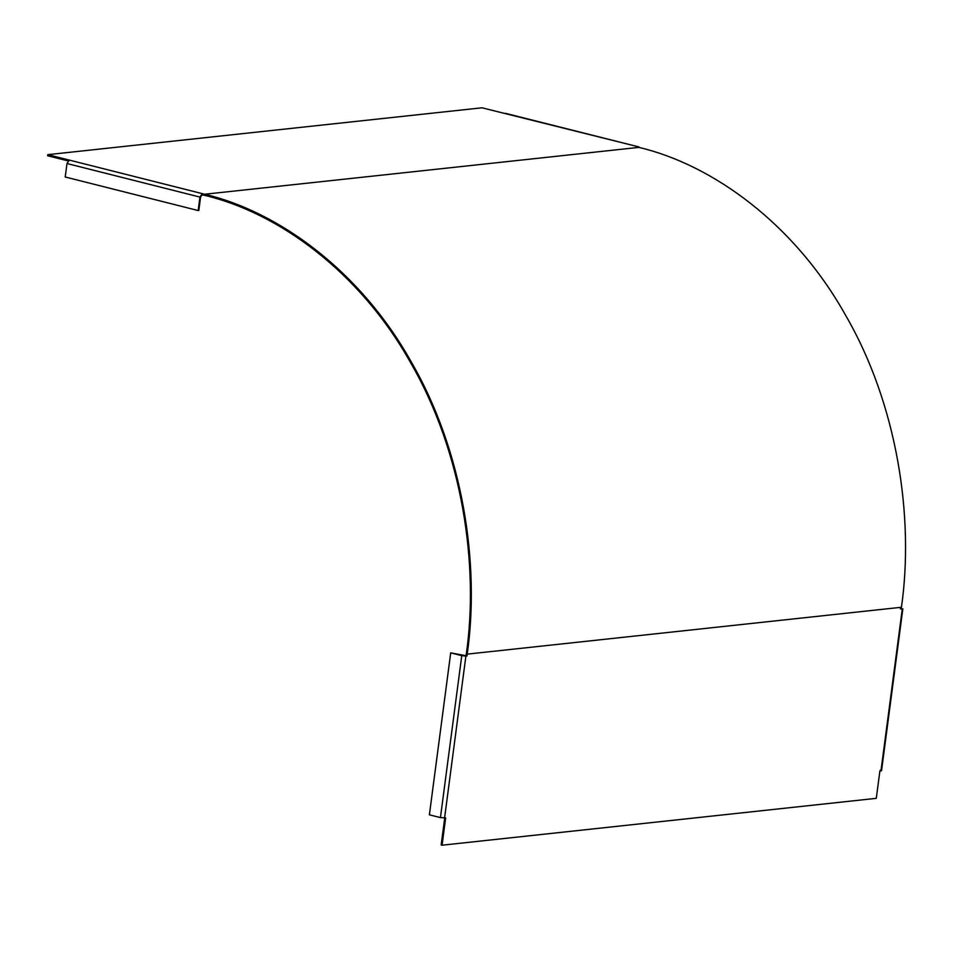 <?xml version="1.0" encoding="UTF-8"?>
<svg xmlns="http://www.w3.org/2000/svg" width="953" height="953" viewBox="0 0 953 953"><rect width="100%" height="100%" fill="white"/><g stroke="black" fill="none" stroke-linecap="round" stroke-linejoin="round"><path stroke-width="1.43" d="M203.156 193.864L203.001 194.96L204.502 195.329C277.788 212.567 359.352 271.307 410.35 362.247C462.598 452.151 479.049 565.081 466.327 653.901L466.077 655.724L466.982 655.95L467.22 654.127C479.978 565.046 463.492 451.793 411.088 361.628C359.936 270.426 278.133 211.53 204.645 194.245L47.793 154.66L47.65 155.756L68.175 160.938M505.507 113.336L638.808 146.905L482.015 107.796L47.793 154.66M638.462 146.893L637.378 147L638.867 147.381C712.367 164.666 794.159 223.562 845.311 314.764C897.714 404.93 914.213 518.182 901.443 607.264L901.204 609.086L902.288 608.967L880.965 770.929L879.881 771.048L876.284 798.34L442.061 845.204L441.168 844.977L444.765 817.674M203.001 194.96L201.917 195.079L200.595 197.009L198.82 210.482L198.176 210.553L199.939 197.08L202.06 193.983M442.061 845.204L445.659 817.9L440.441 817.603L429.386 814.815L450.709 652.865L466.077 655.724M900.311 608.86L901.395 608.741M444.574 818.019L465.898 656.069L466.982 655.95M880.965 770.929L880.31 770.131M465.898 656.069L461.764 655.652L440.441 817.603M450.709 652.865L461.764 655.652M638.808 146.905L639.546 147.548M69.116 160.426L66.996 163.535L65.221 176.996L198.176 210.553M638.867 147.381L204.645 194.245M467.22 654.127L901.443 607.264M66.996 163.535L199.939 197.08M881.537 770.715L902.848 608.753"/></g></svg>

